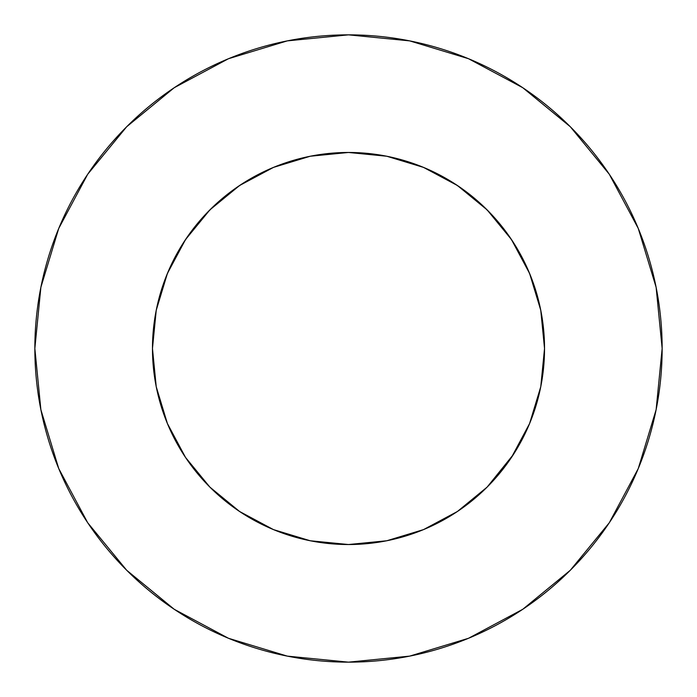 <?xml version="1.0" encoding="UTF-8"?>
<svg xmlns="http://www.w3.org/2000/svg" width="697" height="697" viewBox="0 0 697 697"><rect width="100%" height="100%" fill="white"/><g stroke="black" fill="none" stroke-linecap="round" stroke-linejoin="round"><path stroke-width="1.05" d="M511.493 239.594L487.116 209.884L457.406 185.507L423.515 167.393L386.748 156.233L348.5 152.469L310.252 156.233L273.485 167.393L239.594 185.507L209.884 209.884L185.507 239.594L167.393 273.485L156.233 310.252L152.469 348.5A196.031 196.031 0 0 1 348.5 152.469A196.031 196.031 0 0 1 544.531 348.5L540.767 310.252L529.607 273.485L511.493 239.594L487.116 209.884L457.467 185.541M34.85 348.5A313.65 313.65 0 0 1 348.5 34.85A313.65 313.65 0 0 1 662.15 348.5A313.65 313.65 0 0 1 348.5 662.15A313.65 313.65 0 0 1 34.85 348.5L40.879 409.688L58.722 468.532L87.709 522.759L126.715 570.285L174.241 609.291L228.468 638.278L287.312 656.121L348.5 662.15L409.688 656.121L468.532 638.278L522.759 609.291L570.285 570.285L609.291 522.759L638.278 468.532L656.121 409.688L662.15 348.5L656.121 287.312L638.278 228.468L609.291 174.241L570.285 126.715L522.759 87.709L468.532 58.722L409.688 40.879L348.5 34.85L287.312 40.879L228.468 58.722L174.241 87.709L126.715 126.715L87.709 174.241L58.722 228.468L40.879 287.312L34.85 348.5M349.85 152.477L347.594 152.469M348.544 152.469L386.051 156.102M347.15 152.477L349.406 152.469M348.474 152.469L310.949 156.102M167.393 423.515L156.233 386.748L167.393 423.515L185.507 457.406L209.884 487.116L239.594 511.493L273.477 529.607L310.252 540.767L348.5 544.531L386.748 540.767L423.523 529.607L457.406 511.493L487.116 487.116L513.454 454.427M185.437 457.302L183.546 454.427M421.755 166.67L431.974 171.122M453.965 183.259L465.3 191.065M482.672 205.58L492.892 215.913M506.885 232.99L515.022 245.065M525.756 264.79L531.262 277.615M538.668 300.921L541.194 312.474M540.767 386.748L529.607 423.515L540.767 386.748L544.531 348.5A196.031 196.031 0 0 1 348.5 544.531A196.031 196.031 0 0 1 152.469 348.5L156.233 386.748M155.806 312.474L158.332 300.921M165.738 277.615L171.244 264.79M181.978 245.065L190.133 232.972M204.108 215.913L214.319 205.589M231.7 191.065L243.035 183.259M265.026 171.122L275.245 166.67M609.291 174.241L570.285 126.715L522.837 87.77M174.241 87.709L126.715 126.715L87.77 174.163M87.709 522.759L126.715 570.285L174.163 609.23M522.759 609.291L570.285 570.285L609.23 522.837M185.507 457.406L209.884 487.116L239.533 511.459M457.406 511.493L487.116 487.116L511.459 457.467M239.594 185.507L209.884 209.884L185.541 239.533M511.493 457.406L529.607 423.515"/></g></svg>
